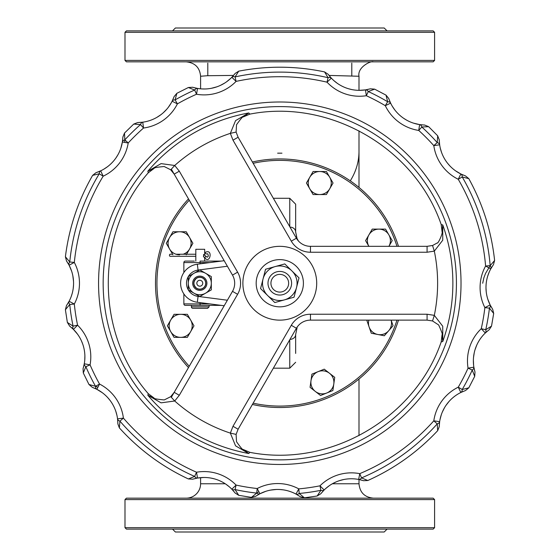 <?xml version="1.0" encoding="UTF-8"?>
<svg xmlns="http://www.w3.org/2000/svg" width="560" height="560" viewBox="0 0 560 560"><rect width="100%" height="100%" fill="white"/><g stroke="black" fill="none" stroke-linecap="round" stroke-linejoin="round"><path stroke-width="0.84" d="M358.995 379.029L358.995 435.624M200.592 76.251L207.326 75.719L233.534 75.411M329.014 75.425L358.995 76.251M281.953 153.174L277.634 153.174M279.79 158.935A124.299 124.299 0 0 1 398.482 246.33A124.299 124.299 0 0 0 252.406 161.994M188.489 198.891A124.299 124.299 0 0 0 188.489 367.57A124.299 124.299 0 0 1 155.498 283.234M252.406 404.474A124.299 124.299 0 0 0 398.482 320.131A124.299 124.299 0 0 1 252.406 404.474M433.153 61.838L126.434 61.838L124.992 60.403L434.595 60.403L433.153 61.838M225.246 483.763L200.592 483.763A14.399 14.399 0 0 1 186.193 498.162M358.995 479.521L358.995 483.763L332.381 483.763M433.153 498.162L126.434 498.162L124.992 499.597L434.595 499.597L433.153 498.162M124.992 527.681L126.434 529.123L433.153 529.123L434.595 527.681L124.992 527.681L124.992 499.597M387.072 529.123L384.195 532L175.392 532L172.515 529.123M124.992 32.319L126.434 30.877L433.153 30.877L434.595 32.319L124.992 32.319L124.992 60.403M387.072 30.877L384.195 28L175.392 28L172.515 30.877M234.633 74.06L231.84 77.273A38.64 38.64 0 0 1 197.526 88.424A5.901 3.346 99.8 0 0 194.663 90.034L196.518 94.241A44.548 44.548 0 0 0 236.075 81.389L235.102 76.895A5.901 3.346 -135.8 0 0 231.84 77.273L236.075 81.389A206.528 206.528 0 0 1 327.026 82.18A44.548 44.548 0 0 0 366.352 95.718A206.528 206.528 0 0 1 385.301 105.686A44.548 44.548 0 0 0 418.733 130.431L421.827 127.029A5.901 3.346 -81.3 0 0 419.622 124.593A38.64 38.64 0 0 1 390.621 103.131A5.901 3.346 154.3 0 0 387.646 101.738L385.301 105.686L390.621 103.131L388.976 99.162M424.011 125.006L419.622 124.593L418.733 130.431A206.528 206.528 0 0 1 433.804 145.635L439.649 144.795A5.901 3.346 171.8 0 0 437.234 142.569L433.804 145.635A44.548 44.548 0 0 0 458.248 179.277L462.224 176.967A5.901 3.346 -63.8 0 0 460.852 173.978L458.248 179.277A206.528 206.528 0 0 1 485.604 266.028L490.77 268.877A5.901 3.346 -151.2 0 0 490.182 265.643L485.604 266.028A44.548 44.548 0 0 0 484.876 307.608L489.44 308.154A5.901 3.346 -26.8 0 0 490.147 304.948L484.876 307.608A206.528 206.528 0 0 1 481.25 328.713L485.324 332.983A5.901 3.346 -133.7 0 0 485.737 329.721L481.25 328.713A44.548 44.548 0 0 0 468.055 368.151L472.241 370.041A5.901 3.346 -9.3 0 0 473.879 367.192L468.055 368.151A206.528 206.528 0 0 1 458.248 387.184L460.852 392.483A5.901 3.346 -116.2 0 0 462.224 389.501L458.248 387.184A44.548 44.548 0 0 0 433.804 420.833L437.234 423.899A5.901 3.346 8.2 0 0 439.649 421.673L433.804 420.833A206.528 206.528 0 0 1 359.758 473.648A44.548 44.548 0 0 0 319.984 485.814A206.528 206.528 0 0 1 298.795 488.88L295.995 494.081A5.901 3.346 -61.7 0 0 299.215 493.465L298.795 488.88A44.548 44.548 0 0 0 257.208 488.523A206.528 206.528 0 0 1 236.075 485.079L231.84 489.195A5.901 3.346 -44.2 0 0 235.102 489.573L236.075 485.079A44.548 44.548 0 0 0 196.518 472.227L194.663 476.434A5.901 3.346 80.2 0 0 197.526 478.044A38.64 38.64 0 0 1 231.84 489.195L234.654 492.436M389.998 101.773L391.062 104.013M392.315 106.281L394.737 109.844M403.844 118.426L406.588 120.12M413.546 123.158L419.657 124.6M421.008 124.775L422.478 124.922M428.61 126.651L437.668 135.786L437.234 142.569A211.127 211.127 0 0 0 421.827 127.029L428.61 126.651L424.578 125.02M369.754 88.963L365.442 89.887L366.352 95.718L368.277 91.546L374.633 89.145L386.029 95.137L387.646 101.738A211.127 211.127 0 0 0 368.277 91.546A5.901 3.346 -98.8 0 0 365.442 89.887A38.64 38.64 0 0 1 331.331 78.141A5.901 3.346 136.8 0 0 328.076 77.707L327.026 82.18L331.331 78.141L328.573 74.851M464.912 175.693L460.852 173.978A38.64 38.64 0 0 1 439.649 144.795L439.278 140.518M330.337 77.035L332.003 78.834M333.914 80.647L337.26 83.293M348.509 88.746L351.645 89.537M359.198 90.342L365.484 89.88M366.807 89.649L368.277 89.334M238.735 71.148C267.386 65.66 295.995 65.912 324.548 71.897L328.076 77.707A211.127 211.127 0 0 0 235.102 76.895L238.735 71.148L235.06 73.493M492.352 308.756L490.147 304.948A38.64 38.64 0 0 1 490.77 268.877L493.052 265.23M173.824 97.321L172.123 101.227A38.64 38.64 0 0 1 142.751 122.178A5.901 3.346 82.3 0 0 140.511 124.572L143.542 128.03A44.548 44.548 0 0 0 177.401 103.873L175.119 99.883A5.901 3.346 -153.3 0 0 172.123 101.227L177.401 103.873A206.528 206.528 0 0 1 196.518 94.241L197.526 88.424L193.368 87.458M196.21 88.165L197.953 88.494M201.922 88.928L204.96 88.977M211.358 88.305L216.895 86.821M220.43 85.379L224.63 83.097M226.492 81.858L230.552 78.533M231.203 77.91L232.12 76.986M192.689 87.255L188.349 87.514L194.663 90.034A211.127 211.127 0 0 0 175.119 99.883L176.855 93.31L174.062 96.649M474.803 371.357L473.879 367.192A38.64 38.64 0 0 1 485.324 332.983L488.565 330.211M193.235 479.045L197.526 478.044L196.518 472.227A206.528 206.528 0 0 1 123.403 418.124L117.544 418.859A5.901 3.346 -7.2 0 0 119.924 421.127L123.403 418.124A44.548 44.548 0 0 0 99.547 384.055L95.536 386.302A5.901 3.346 117.2 0 0 96.852 389.305L99.547 384.055A206.528 206.528 0 0 1 90.076 364.854L84.273 363.797A5.901 3.346 10.3 0 0 85.855 366.674L90.076 364.854A44.548 44.548 0 0 0 77.574 325.185L73.073 326.123A5.901 3.346 134.7 0 0 73.423 329.385L77.574 325.185A206.528 206.528 0 0 1 74.319 304.031L69.097 301.273A5.901 3.346 27.8 0 0 69.741 304.493L74.319 304.031A44.548 44.548 0 0 0 74.319 262.437L69.741 261.975A5.901 3.346 152.2 0 0 69.097 265.195L74.319 262.437A206.528 206.528 0 0 1 103.18 176.183L100.667 170.835A5.901 3.346 64.8 0 0 99.246 173.796L103.18 176.183A44.548 44.548 0 0 0 128.205 142.968L124.831 139.846A5.901 3.346 -170.8 0 0 122.381 142.023L128.205 142.968A206.528 206.528 0 0 1 143.542 128.03L142.751 122.178L138.502 122.507M141.267 122.346L143.591 122.052M156.912 117.348L160.916 114.688M163.247 112.777L166.726 109.27M168.385 107.226L171.206 102.942M171.836 101.787L172.291 100.898M133.728 124.068L140.511 124.572A211.127 211.127 0 0 0 124.831 139.846L124.509 133.056L133.728 124.075L137.781 122.514M439.278 425.915L439.649 421.673A38.64 38.64 0 0 1 460.852 392.483L464.779 390.817M321.293 493.164L324.142 490L319.984 485.814L320.88 490.322A5.901 3.346 45.2 0 0 324.142 490A38.64 38.64 0 0 1 358.645 479.451A5.901 3.346 -79.2 0 0 361.536 477.89L359.758 473.648L358.645 479.451L362.782 480.48M122.822 137.809L122.381 142.023A38.64 38.64 0 0 1 100.667 170.835L96.684 172.445M99.302 171.444L101.556 170.408M103.831 169.169L107.422 166.775M115.99 157.871L117.901 154.826M120.848 148.204L122.381 141.995M122.43 141.715L122.675 139.748M124.831 139.846L124.705 142.401M65.401 256.746C69.041 227.801 78.113 200.669 92.631 175.364L99.246 173.796A211.127 211.127 0 0 0 69.741 261.975L65.401 256.746L66.493 260.953L69.097 265.195A38.64 38.64 0 0 1 69.097 301.273L66.885 304.941M68.488 302.372L69.335 300.804M71.365 296.079L72.044 293.951M73.227 288.302L73.521 285.033M73.521 281.351L72.842 275.821M71.575 270.998L69.076 265.16M68.446 264.019L67.641 262.675M66.822 261.422L66.493 260.953M66.486 305.515L65.401 309.722L69.741 304.493A211.127 211.127 0 0 0 73.073 326.123L67.361 322.441L69.664 326.123L73.423 329.385A38.64 38.64 0 0 1 84.273 363.797L83.265 367.969M256.123 496.006L259.917 493.766L257.208 488.523L256.704 493.094A5.901 3.346 62.7 0 0 259.917 493.766A38.64 38.64 0 0 1 295.995 494.081L299.642 496.321M83.972 365.253L84.434 362.838M84.749 360.22L84.889 355.957M82.6 343.735L81.284 340.543M77.511 334.138L73.395 329.357M72.443 328.447L71.288 327.432M70.119 326.473L69.664 326.123M88.984 384.503L83.286 372.96L85.855 366.674A211.127 211.127 0 0 0 95.536 386.302L88.984 384.503L92.295 387.331L96.852 389.305A38.64 38.64 0 0 1 117.544 418.859L117.845 423.143M117.705 420.35L117.411 417.886M116.935 415.338L115.773 411.187M109.949 400.267L107.702 397.586M102.256 392.672L96.831 389.298M96.572 389.165L94.78 388.325M92.981 387.583L92.295 387.331M95.536 386.302L97.93 387.212M188.349 478.947C161.945 466.543 138.95 449.526 119.364 427.896L119.924 421.127A211.127 211.127 0 0 0 194.663 476.434L188.349 478.947L192.689 479.206M232.848 490.28L231.168 488.516M229.222 486.738L225.82 484.141M214.494 478.891L211.246 478.142M203.763 477.477L197.491 478.051M196.175 478.303L194.698 478.646M251.433 497.385L238.728 495.32L235.102 489.573A211.127 211.127 0 0 0 256.704 493.094L251.433 497.385L255.654 496.328M297.087 494.697L295.526 493.836M290.836 491.771L288.722 491.071M283.045 489.832L279.902 489.517M276.192 489.482L270.648 490.091M265.748 491.337L259.882 493.78M258.741 494.403L257.383 495.194M256.704 493.094L258.832 491.673M317.142 495.999L304.409 497.847L299.215 493.465A211.127 211.127 0 0 0 320.88 490.322L317.142 496.006L320.852 493.724M360.101 479.759L357.826 479.304M343.7 479.535L339.094 480.767M336.021 481.95L331.793 484.099M329.567 485.513L325.591 488.628M324.534 489.622L323.911 490.238M437.668 430.675C417.711 451.962 394.422 468.573 367.801 480.515L361.536 477.89A211.127 211.127 0 0 0 437.234 423.899L437.675 430.682L439.264 426.629M462.21 391.853L460.096 392.868M448.959 401.555L446.005 405.349M444.402 407.897L442.211 412.335M441.287 414.799L439.971 419.769M439.747 421.015L439.6 422.044M474.698 376.376L468.811 387.821L462.224 389.501A211.127 211.127 0 0 0 472.241 370.041L474.705 376.383L474.999 372.036M486.423 331.975L484.722 333.571M476.721 345.184L475.027 349.734M474.271 352.611L473.522 357.455M473.375 360.171L473.606 365.225M473.795 366.681L473.935 367.528M493.689 313.46L491.512 326.144L485.737 329.721A211.127 211.127 0 0 0 489.44 308.154L493.689 313.46L492.674 309.232M491.512 267.596L490.322 269.71M489.181 272.125L487.704 276.101M485.996 288.337L486.248 291.998M487.767 299.117L490.161 304.976M490.756 306.11L491.554 307.489M482.692 283.234L483.868 277.823L485.52 273.455L490.182 265.643A211.127 211.127 0 0 0 462.224 176.967L468.804 178.647C482.881 204.204 491.484 231.483 494.613 260.491L490.182 265.643M439.467 143.311L439.796 145.761M440.321 148.309L441.56 152.439M447.657 163.352L449.785 165.816M455.49 170.786L460.887 173.999M462.126 174.58L463.484 175.154M192.864 308.322L207.627 308.322L192.864 308.322A1.477 1.477 0 0 1 191.394 306.852L191.394 305.375L185.332 305.375L221.214 305.375M224.182 260.708L197.316 264.208A19.187 19.187 0 0 0 197.316 302.26A19.187 19.187 0 0 1 197.316 264.208A19.187 19.187 0 0 0 197.316 302.26L224.182 305.76M196.252 287.959C193.151 284.809 193.151 281.659 196.252 278.509M183.855 293.909L183.855 303.898A1.477 1.477 0 0 0 185.332 305.375M183.855 272.559L183.855 262.57A1.477 1.477 0 0 1 185.332 261.093A1.477 1.477 0 0 0 183.855 262.57A1.477 1.477 0 0 1 185.332 261.093L194.341 261.093M221.214 261.093L200.088 261.093L200.088 262.57L209.881 262.57M295.666 329.539A5.901 4.354 23.7 0 0 297.031 327.999L297.094 327.859M295.659 353.43L295.659 334.53L297.031 327.999L295.659 334.516A5.901 4.858 -0 0 1 289.982 339.388M295.666 236.922A5.901 4.354 -23.7 0 1 297.031 238.462L298.389 240.94L297.031 238.462L295.659 231.931L295.659 204.183L289.758 198.282L289.758 226.688M289.982 227.08A5.901 4.858 0 0 1 295.659 231.931L296.863 238.063M154.147 398.083L148.267 393.673L147.84 395.234L161.07 402.843L174.72 400.995L170.73 396.641L174.195 392.336L170.744 396.662L164.227 399.938C156.877 399.238 153.51 398.615 154.14 398.083L147.84 395.234A173.075 173.075 0 0 0 248.773 453.509L243.138 449.463L249.907 452.354L248.773 453.509L235.571 445.851L230.349 433.111L236.11 434.392L238.105 429.233L296.408 328.251A16.233 16.233 0 0 1 310.471 320.131L427.077 320.131L432.551 320.957L427.077 320.131L427.077 314.23L310.471 314.23A22.141 22.141 0 0 0 291.298 325.297L232.995 426.286L238.105 429.233L236.11 434.392L236.516 441.707C240.632 447.545 242.837 450.128 243.138 449.463M232.995 426.286L230.349 433.111A157.822 157.822 0 0 1 174.72 400.995L179.305 395.29L174.195 392.336L171.507 396.991M179.305 395.29L237.608 294.301A22.141 22.141 0 0 0 237.608 272.16L179.305 171.178L174.195 174.132L232.498 275.114A16.233 16.233 0 0 1 232.498 291.354L174.195 392.336M179.305 171.178L174.72 165.473L170.73 169.827L174.195 174.132L170.744 169.806L164.185 166.516C157.073 167.167 153.734 167.783 154.161 168.371L148.267 172.795L147.84 171.227L154.147 168.378M232.995 140.182L230.349 133.357A157.822 157.822 0 0 0 174.72 165.473L161.07 163.625L147.84 171.227A173.075 173.075 0 0 1 248.773 112.959L235.571 120.617L230.349 133.357L236.11 132.076L238.105 137.228L232.995 140.182L291.298 241.164A22.141 22.141 0 0 0 310.471 252.238L427.077 252.238L427.077 246.33L310.471 246.33A16.233 16.233 0 0 1 296.408 238.217L238.105 137.228L236.11 132.076L236.523 124.733C240.723 118.846 242.935 116.263 243.166 116.984L248.773 112.959L249.907 114.107L243.166 116.984M442.078 334.628L441.203 341.915L442.764 341.502L442.736 326.242L434.315 315.35L432.537 320.978L438.648 324.961C441.714 331.681 442.855 334.901 442.078 334.628L442.764 341.502A173.075 173.075 0 0 0 442.764 224.959L442.078 231.861C443.037 233.072 437.913 244.3 437.227 242.963L432.551 245.511L427.077 246.33L432.537 245.483L434.315 251.118L442.736 240.219L442.764 224.959L441.203 224.553C414.988 147.861 329.42 98.462 249.907 114.114M171.507 169.477L174.195 174.132L171.507 169.477M199.794 286.188A2.954 2.954 0 0 1 197.239 281.757A2.954 2.954 0 0 1 202.356 281.757A2.954 2.954 0 0 1 199.794 286.188M199.794 289.135A5.901 5.901 0 0 0 205.702 283.234A5.901 5.901 0 0 0 199.794 277.326A5.901 5.901 0 0 0 193.893 283.234A5.901 5.901 0 0 0 199.794 289.135M279.79 292.089A8.855 8.855 0 0 1 272.125 278.803A8.855 8.855 0 0 1 287.462 278.803A8.855 8.855 0 0 1 279.79 292.089M279.79 295.043A11.809 11.809 0 0 0 291.599 283.234A11.809 11.809 0 0 0 279.79 271.425A11.809 11.809 0 0 0 267.988 283.234A11.809 11.809 0 0 0 279.79 295.043M279.79 259.616A23.618 23.618 0 0 0 259.343 295.043A23.618 23.618 0 0 0 300.244 295.043A23.618 23.618 0 0 0 279.79 259.616M279.79 246.33A36.897 36.897 0 0 0 247.835 301.686A36.897 36.897 0 0 0 311.752 301.686A36.897 36.897 0 0 0 279.79 246.33M172.606 254.226L170.128 254.226A1.036 0.665 90 0 0 169.463 255.262A1.036 0.665 90 0 0 170.128 256.298L195.818 256.298M176.001 254.226L195.818 254.226M203.574 256.606L203.574 254.443L206.521 256.704A1.036 0.434 146.2 0 0 206.262 256.599A1.036 0.434 146.2 0 0 205.191 257.089A1.036 0.434 146.2 0 0 204.806 257.852A1.036 0.434 146.2 0 0 205.065 257.957M206.521 256.704L207.305 257.215L208.369 256.053L207.816 253.813L206.71 253.883A1.036 0.525 -135 0 1 206.458 253.974A1.036 0.525 -135 0 1 205.443 253.344A1.036 0.525 -135 0 1 205.247 252.427C213.241 248.08 210.154 264.691 204.806 257.852L203.378 256.557M195.818 261.093L195.818 249.284L204.673 249.284L204.673 254.912M204.673 257.67L204.673 261.093M211.316 283.234L211.316 289.884L205.555 293.209A11.522 11.522 0 0 0 205.555 273.259L211.316 276.584L211.316 283.234M199.794 296.534L194.033 293.209A11.522 11.522 0 0 0 205.555 293.209L199.794 296.534M188.279 289.884L188.279 283.234A11.522 11.522 0 0 0 194.033 293.209L188.279 289.884M194.033 273.259L199.794 269.934L205.555 273.259A11.522 11.522 0 0 0 188.279 283.234L188.279 276.584L194.033 273.259M193.767 283.234A6.034 6.034 0 0 1 202.811 278.012A6.034 6.034 0 0 1 202.811 288.456A6.034 6.034 0 0 1 193.767 283.234M192.682 283.234A7.112 7.112 0 0 0 203.35 289.394A7.112 7.112 0 0 0 203.35 277.074A7.112 7.112 0 0 0 192.682 283.234M284.424 299.88L274.806 302.554L267.687 295.568A17.283 17.283 0 0 0 296.527 287.546L294.035 297.206L284.424 299.88M260.568 288.575L263.06 278.915A17.283 17.283 0 0 0 267.687 295.568L260.568 288.575M265.552 269.255L275.163 266.581A17.283 17.283 0 0 0 263.06 278.915L265.552 269.255M291.893 270.9L299.019 277.886L296.527 287.546A17.283 17.283 0 0 0 275.163 266.581L284.774 263.914L291.893 270.9M329.49 373.261L334.733 377.356L333.802 383.943A11.522 11.522 0 0 0 318.08 371.658L324.247 369.166L329.49 373.261M332.878 390.53L326.711 393.022A11.522 11.522 0 0 0 333.802 383.943L332.878 390.53M320.544 395.507L315.301 391.412A11.522 11.522 0 0 0 326.711 393.022L320.544 395.507M310.989 380.737L311.913 374.15L318.08 371.658A11.522 11.522 0 0 0 315.301 391.412L310.065 387.324L310.989 380.737M190.666 331.597L187.341 337.358L180.691 337.358A11.522 11.522 0 0 0 190.666 320.075L193.991 325.836L190.666 331.597M174.034 337.358L170.709 331.597A11.522 11.522 0 0 0 180.691 337.358L174.034 337.358M167.384 325.836L170.709 320.075A11.522 11.522 0 0 0 170.709 331.597L167.384 325.836M180.691 314.314L187.341 314.314L190.666 320.075A11.522 11.522 0 0 0 170.709 320.075L174.034 314.314L180.691 314.314M329.721 188.79L326.396 194.551L319.746 194.551A11.522 11.522 0 0 0 329.721 177.268L333.046 183.029L329.721 188.79M313.096 194.551L309.771 188.79A11.522 11.522 0 0 0 319.746 194.551L313.096 194.551M306.439 183.029L309.771 177.268A11.522 11.522 0 0 0 309.771 188.79L306.439 183.029M319.746 171.507L326.396 171.507L329.721 177.268A11.522 11.522 0 0 0 309.771 177.268L313.096 171.507L319.746 171.507M183.176 254.226A11.522 11.522 0 0 0 189.567 249.039L186.242 254.8M172.935 254.8L169.61 249.039A11.522 11.522 0 0 0 179.592 254.8M189.567 237.524L192.892 243.278L189.567 249.039A11.522 11.522 0 0 0 179.592 231.763L186.242 231.763L189.567 237.524M166.285 243.278L169.61 237.524A11.522 11.522 0 0 0 169.61 249.039L166.285 243.278M172.935 231.763L179.592 231.763A11.522 11.522 0 0 0 169.61 237.524L172.935 231.763M391.132 320.131L393.057 325.724L388.689 330.743A11.522 11.522 0 0 0 391.104 320.131M384.328 335.762L377.797 334.495A11.522 11.522 0 0 0 388.689 330.743L384.328 335.762M371.273 333.228L369.103 326.935A11.522 11.522 0 0 0 377.797 334.495L371.273 333.228M368.886 320.131A11.522 11.522 0 0 0 369.103 326.935L366.94 320.649L367.388 320.131M388.906 246.33A11.522 11.522 0 0 0 388.871 234.871L392.203 240.625L388.871 246.386M368.921 246.386L365.596 240.625L368.921 234.871A11.522 11.522 0 0 0 368.886 246.33M378.896 229.11L385.546 229.11L388.871 234.871A11.522 11.522 0 0 0 368.921 234.871L372.246 229.11L378.896 229.11M358.995 187.439L358.995 151.347A79.198 64.687 180 0 1 350.273 180.852M253.155 163.296A122.857 122.857 0 0 1 396.977 246.33M396.977 320.131A122.857 122.857 0 0 1 253.155 403.165M189.245 366.268A122.857 122.857 0 0 1 189.245 200.2M456.428 283.234A176.638 176.638 0 0 1 191.471 436.205A176.638 176.638 0 0 1 191.471 130.263A176.638 176.638 0 0 1 456.428 283.234M461.027 283.234A181.237 181.237 0 0 0 189.175 126.28A181.237 181.237 0 0 0 189.175 440.188A181.237 181.237 0 0 0 461.027 283.234M209.104 305.375L209.104 306.852L191.394 306.852M200.088 263.844L200.088 262.57L183.855 262.57M209.881 303.898L200.088 303.898L200.088 302.624M183.855 303.898L200.088 303.898L200.088 305.375M197.316 264.208L198.079 270.06L227.374 266.245M197.316 302.26L198.079 296.408A13.286 13.286 0 0 1 188.307 289.905M188.279 289.849A13.286 13.286 0 0 1 188.279 276.619M188.307 276.563A13.286 13.286 0 0 1 198.079 270.06M227.374 300.223L198.079 296.408M289.758 339.773L289.758 368.186L295.659 362.285M237.608 294.301L232.498 291.354M237.608 272.16L232.498 275.114M427.077 252.238L434.315 251.118A157.822 157.822 0 0 1 434.315 315.35L427.077 314.23M310.471 314.23L310.471 320.131M291.298 325.297L296.408 328.251M291.298 241.164L296.408 238.217M310.471 252.238L310.471 246.33M358.995 151.347L358.995 130.844M358.995 90.342L358.995 76.237C357.126 67.081 371.483 60.375 373.394 61.838L373.394 61.838M186.193 61.838C194.978 62.741 199.773 67.543 200.592 76.237L200.592 88.83M358.995 483.763C359.842 492.506 364.644 497.308 373.394 498.162M200.592 483.763L200.592 477.638M207.795 75.705L207.795 63.133M351.792 75.705L351.792 63.133M434.595 499.597L434.595 527.681M434.595 32.319L434.595 60.403M386.022 95.137L388.759 98.511M389.536 100.653L388.822 98.707M424.452 125.02L423.507 124.985M374.633 89.145L370.307 88.809M324.548 71.897L328.167 74.298M329.56 76.111L328.286 74.459M370.188 88.844L369.264 89.096M194.782 87.836L192.899 87.325M234.962 73.64L233.702 75.201M139.958 122.444L138.019 122.521M174.006 96.817L173.285 98.686M124.516 133.056L122.85 137.081M92.631 175.364L96.033 172.662M98.175 171.899L96.229 172.599M122.85 137.242L122.78 138.523M67.753 303.604L66.612 305.34M66.563 261.051L67.102 261.842M83.286 372.967L83.062 368.627M83.692 366.422L83.125 368.431M69.762 326.193L70.511 326.788M119.364 427.903L117.845 423.829M117.789 421.554L117.852 423.626M92.449 387.38L93.646 387.842M238.735 495.32L235.067 492.982M233.646 491.19L234.955 492.821M192.808 479.171L193.725 478.905M304.409 497.854L300.209 496.72M298.312 495.439L300.041 496.594M255.752 496.258L256.55 495.726M367.808 480.515L363.468 480.704M361.375 480.081L363.244 480.627M320.957 493.577L322.252 492.03M468.818 387.821L465.458 390.586M463.421 391.342L465.234 390.656M439.264 426.447L439.355 424.445M491.519 326.137L489.146 329.784M487.417 331.128L488.957 329.917M474.943 371.868L474.432 369.922M494.613 260.491L493.451 264.677M492.149 266.574L493.332 264.838M492.604 309.134L492.079 308.329M468.811 178.647L465.451 175.882M437.668 135.786L439.264 139.832M439.362 142.1L439.264 140.035M465.332 175.847L464.436 175.525M209.104 306.852L207.627 308.322M273.35 368.186L289.758 368.186M298.375 240.926L297.934 240.233M289.758 198.282L273.35 198.282M442.078 231.854L441.203 224.553M176.855 93.31L188.349 87.521M441.196 341.915C414.988 418.607 329.42 467.999 249.907 452.354M67.361 322.441L65.401 309.722M148.267 393.673C94.962 332.633 94.962 233.835 148.267 172.795"/></g></svg>
